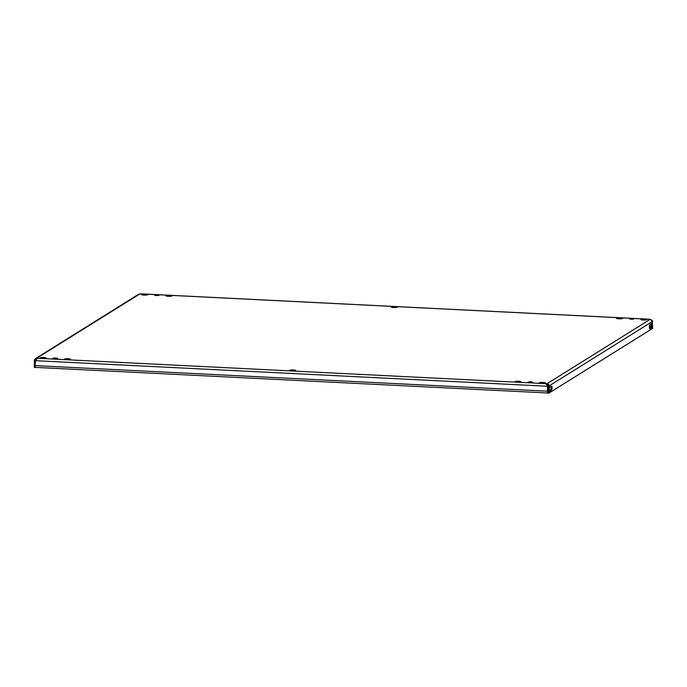 <?xml version="1.0" encoding="UTF-8"?>
<svg xmlns="http://www.w3.org/2000/svg" width="687" height="687" viewBox="0 0 687 687"><rect width="100%" height="100%" fill="white"/><g stroke="black" fill="none" stroke-linecap="round" stroke-linejoin="round"><path stroke-width="1.03" d="M35.389 367.253L35.612 367.416A2.155 0.567 -87.1 0 1 35.123 365.621L35.552 359.559L37.253 358.27L42.276 358.52A3.049 0.532 0.1 0 0 46.141 358.021A3.049 0.532 0.1 0 0 43.908 357.506A3.049 0.532 0.1 0 0 40.044 358.004A3.049 0.532 0.1 0 0 42.276 358.52L66.579 359.739A3.049 0.532 0.1 0 0 70.452 359.232A3.049 0.532 0.1 0 0 68.211 358.717A3.049 0.532 0.1 0 0 64.346 359.224A3.049 0.532 0.1 0 0 66.579 359.739L291.863 370.98A3.049 0.532 0.1 0 0 295.736 370.473A3.049 0.532 0.1 0 0 293.495 369.958A3.049 0.532 0.1 0 0 289.631 370.465A3.049 0.532 0.1 0 0 291.863 370.98L517.148 382.221A3.049 0.532 0.1 0 0 521.021 381.714A3.049 0.532 0.1 0 0 518.779 381.208A3.049 0.532 0.1 0 0 514.915 381.706A3.049 0.532 0.1 0 0 517.148 382.221L541.459 383.432A3.049 0.532 0.1 0 0 545.323 382.934A3.049 0.532 0.1 0 0 543.091 382.419A3.049 0.532 0.1 0 0 539.226 382.917A3.049 0.532 0.1 0 0 541.459 383.432L546.483 383.681L546.191 384.454M618.807 318.82A3.049 0.532 0.1 0 0 622.671 318.313A3.049 0.532 0.1 0 0 620.438 317.798A3.049 0.532 0.1 0 0 616.574 318.304A3.049 0.532 0.1 0 0 618.807 318.82M168.238 296.329A3.049 0.532 0.1 0 0 172.102 295.831A3.049 0.532 0.1 0 0 169.869 295.316A3.049 0.532 0.1 0 0 166.005 295.814A3.049 0.532 0.1 0 0 168.238 296.329M643.109 320.03A3.049 0.532 0.1 0 0 646.974 319.524A3.049 0.532 0.1 0 0 644.741 319.008A3.049 0.532 0.1 0 0 640.877 319.515A3.049 0.532 0.1 0 0 643.109 320.03M393.522 307.57A3.049 0.532 0.1 0 0 397.387 307.072A3.049 0.532 0.1 0 0 395.154 306.557A3.049 0.532 0.1 0 0 391.289 307.063A3.049 0.532 0.1 0 0 393.522 307.57M143.935 295.118A3.049 0.532 0.1 0 0 147.799 294.611A3.049 0.532 0.1 0 0 145.567 294.096A3.049 0.532 0.1 0 0 141.694 294.603A3.049 0.532 0.1 0 0 143.935 295.118M650.572 327.922L650.142 328.206M547.161 384.677L546.483 384.746L546.483 383.681L547.737 386.06L547.161 383.621L546.483 383.681M650.005 319.361L652.272 320.314L651.379 320.803M138.405 294.663L140.826 293.864M37.253 358.27L35.733 358.442L34.745 359.318L35.638 359.902L36.866 359.215L36.866 358.15L139.856 293.916M138.697 294.216L35.733 358.442M34.745 359.318L34.359 360.435L35.398 360.486M35.389 367.554L34.35 367.502L34.359 360.435M547.187 385.098L547.445 386.24L548.801 386.111L548.707 384.969M547.719 385.459L548.612 384.969C549.145 384.72 548.655 384.265 547.161 383.621L650.151 319.378M652.203 320.4L652.641 328.403L548.793 393.179L547.754 393.127L547.762 386.06L547.754 391.47M650.95 323.809A2.336 0.61 -87.1 0 1 651.078 326.222A2.336 0.61 -87.1 0 1 650.495 327.982L650.022 328.274M649.524 328.257L650.529 328.309L649.902 328.695A1.975 0.515 -87.1 0 1 649.808 328.721A1.975 0.515 -87.1 0 1 649.378 326.909A1.975 0.515 -87.1 0 1 649.911 324.814L651.542 323.44A2.336 0.61 -87.1 0 1 651.654 323.405A2.336 0.61 -87.1 0 1 652.161 325.552A2.336 0.61 -87.1 0 1 651.534 328.034L650.675 328.566L649.507 328.249M550.897 386.566L551.532 386.171A1.975 0.515 -87.1 0 1 551.627 386.146A1.975 0.515 -87.1 0 1 552.056 387.966A1.975 0.515 -87.1 0 1 551.524 390.061L549.892 391.427A2.336 0.61 -87.1 0 1 549.78 391.461A2.336 0.61 -87.1 0 1 549.274 389.314A2.336 0.61 -87.1 0 1 549.901 386.833L550.897 386.566A1.975 0.515 -87.1 0 1 550.974 388.584A1.975 0.515 -87.1 0 1 550.493 390.01L549.445 391.006M652.65 321.336L548.801 386.111L548.793 393.179M35.131 360.675L547.445 386.24L547.436 391.186A2.155 0.567 92.9 0 0 547.754 392.887M35.69 367.382A2.155 0.567 -87.1 0 1 35.587 367.408L547.754 392.973M54.179 358.219L56.772 358.408L54.179 358.219M57.656 358.305L54.582 358.82L52.839 358.511L53.5 358.099L55.913 357.996L57.656 358.305L56.987 358.717M56.987 358.932L54.582 358.82M54.582 359.035L52.839 358.511M529.05 381.92L531.644 382.109L529.05 381.92M532.528 382.006L527.71 382.212L530.785 381.689L532.528 382.006L531.858 382.419M531.858 382.633L529.454 382.522M529.454 382.736L527.71 382.212M630.709 318.51L633.302 318.708L630.709 318.51M634.178 318.596L629.369 318.802L632.444 318.287L634.178 318.596L633.517 319.017M633.517 319.223L631.113 319.12M631.113 319.326L629.369 318.802M155.829 294.809L158.422 295.006L155.829 294.809M159.307 294.903L156.232 295.419L154.498 295.109L155.159 294.689L157.563 294.586L159.307 294.903L158.645 295.316M158.645 295.522L156.232 295.419M156.232 295.633L154.498 295.109M649.765 319.266L633.294 318.442M631.25 318.339L158.422 294.74M156.378 294.637L140.534 293.847M651.078 326.205L649.447 326.119M35.123 365.621L547.436 391.186M649.387 327.373L650.821 327.441M551.524 390.061L550.493 390.01M550.905 390.448L549.866 390.396M550.819 390.68L549.78 390.62M550.734 390.903L549.703 390.851M651.534 328.034L650.495 327.982M140.715 293.821L156.756 294.62M158.147 294.689L631.628 318.321M633.028 318.39L649.808 319.232"/></g></svg>
